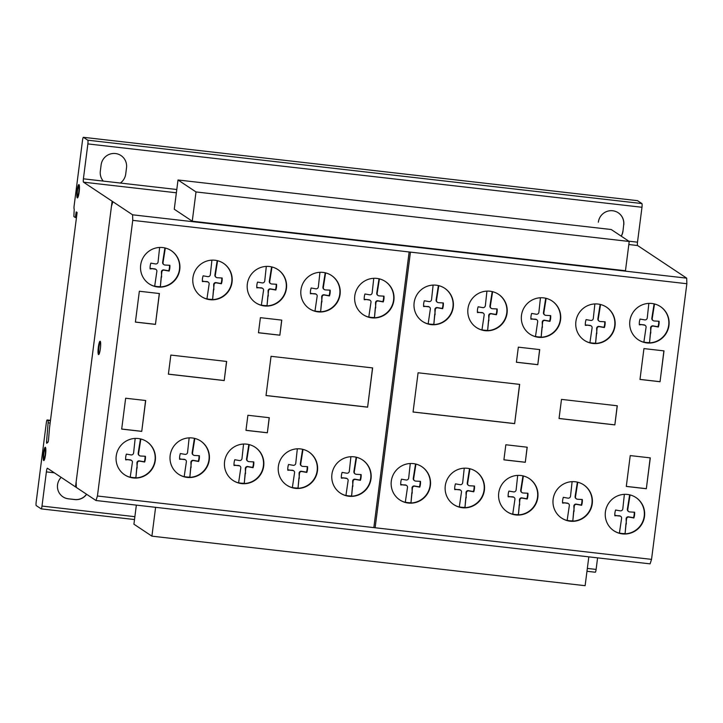 <?xml version="1.0" encoding="UTF-8"?>
<svg xmlns="http://www.w3.org/2000/svg" width="723" height="723" viewBox="0 0 723 723"><rect width="100%" height="100%" fill="white"/><g stroke="black" fill="none" stroke-linecap="round" stroke-linejoin="round"><path stroke-width="1.08" d="M136.358 505.115L133.918 524.193L151.911 536.159L155.608 507.32M588.82 556.855L585.124 585.693L151.911 536.159M178.012 179.982L196.005 191.938L192.255 221.202L174.261 209.236L178.012 179.982L611.224 229.516L629.218 241.473L196.005 191.938M629.218 241.473L625.467 270.736L192.255 221.202M43.841 458.255A6.706 1.094 -83.5 0 0 44.112 460.325M45.739 452.752A6.706 1.094 96.5 0 1 43.986 460.47A6.706 1.094 96.5 0 1 43.769 460.569A6.706 1.094 96.5 0 1 43.317 455.065A6.706 1.094 96.5 0 1 45.287 447.257A6.706 1.094 96.5 0 1 45.739 452.752M44.889 449.462A4.546 0.741 -83.5 0 0 43.705 454.695A4.546 0.741 -83.5 0 0 44.013 458.427A4.546 0.741 -83.5 0 0 45.35 453.131A4.546 0.741 -83.5 0 0 45.043 449.399A4.546 0.741 -83.5 0 0 44.889 449.462M78.988 184.627A6.706 1.094 96.5 0 1 79.159 191.929A6.706 1.094 96.5 0 1 77.379 197.921A6.706 1.094 96.5 0 1 77.298 197.885A6.706 1.094 96.5 0 1 77.09 190.854A6.706 1.094 96.5 0 1 78.906 184.6A6.706 1.094 96.5 0 1 78.988 184.627M77.451 190.8A4.546 0.741 -83.5 0 0 77.569 195.752A4.546 0.741 -83.5 0 0 77.623 195.77A4.546 0.741 -83.5 0 0 78.852 191.532A4.546 0.741 -83.5 0 0 78.717 186.769A4.546 0.741 -83.5 0 0 78.662 186.742A4.546 0.741 -83.5 0 0 77.451 190.8M99.919 341.328A6.706 1.094 96.5 0 1 100.117 341.247A6.706 1.094 96.5 0 1 100.551 346.877A6.706 1.094 96.5 0 1 98.789 354.487A6.706 1.094 96.5 0 1 98.59 354.568A6.706 1.094 96.5 0 1 98.201 348.359A6.706 1.094 96.5 0 1 99.919 341.328M654.514 303.958L652.236 318.445A2.214 2.178 123.6 0 0 654.216 320.976L659.078 321.247A14.469 14.225 -56.4 0 1 658.337 327.004L653.547 326.154A2.042 2.006 123.6 0 0 650.98 328.206L649.534 342.856A19.955 19.62 123.6 0 0 660.316 306.498M632.941 334.388A19.955 19.62 -56.4 0 1 660.461 306.597A19.955 19.62 -56.4 0 1 649.823 343.045A19.955 19.62 -56.4 0 1 632.941 334.388M546.136 298.328L543.85 312.815A2.214 2.178 123.6 0 0 545.829 315.336L550.691 315.608A14.469 14.225 -56.4 0 1 549.95 321.374L545.169 320.524A2.042 2.006 123.6 0 0 542.602 322.575L541.147 337.225A19.955 19.62 123.6 0 0 551.929 300.867M524.555 328.748A19.955 19.62 -56.4 0 1 552.074 300.967A19.955 19.62 -56.4 0 1 541.446 337.415A19.955 19.62 -56.4 0 1 524.555 328.748M438.798 285.657L436.511 300.144A2.214 2.178 123.6 0 0 438.5 302.675L443.353 302.946A14.469 14.225 -56.4 0 1 442.621 308.703L437.831 307.853A2.042 2.006 123.6 0 0 435.264 309.905L433.818 324.555A19.955 19.62 123.6 0 0 444.591 288.197M417.225 316.087A19.955 19.62 -56.4 0 1 444.744 288.296A19.955 19.62 -56.4 0 1 434.107 324.744A19.955 19.62 -56.4 0 1 417.225 316.087M325.612 272.887L323.335 287.365A2.214 2.178 123.6 0 0 325.314 289.896L330.176 290.167A14.469 14.225 -56.4 0 1 329.435 295.933L324.645 295.083A2.042 2.006 123.6 0 0 322.087 297.135L320.632 311.776A19.955 19.62 123.6 0 0 331.414 275.427M304.04 303.308A19.955 19.62 -56.4 0 1 331.559 275.517A19.955 19.62 -56.4 0 1 320.931 311.975A19.955 19.62 -56.4 0 1 304.04 303.308M217.587 260.714L215.309 275.201A2.214 2.178 123.6 0 0 217.289 277.731L222.142 278.003A14.469 14.225 -56.4 0 1 221.41 283.759L216.62 282.91A2.042 2.006 123.6 0 0 214.053 284.961L212.607 299.611A19.955 19.62 123.6 0 0 223.389 263.253M196.014 291.143A19.955 19.62 -56.4 0 1 223.534 263.353A19.955 19.62 -56.4 0 1 212.896 299.81A19.955 19.62 -56.4 0 1 196.014 291.143M165.323 248.016L163.037 262.503A2.214 2.178 123.6 0 0 165.016 265.034L169.878 265.305A14.469 14.225 -56.4 0 1 169.137 271.062L164.356 270.212A2.042 2.006 123.6 0 0 161.789 272.264L160.343 286.914A19.955 19.62 123.6 0 0 171.116 250.556M143.75 278.445A19.955 19.62 -56.4 0 1 171.261 250.655A19.955 19.62 -56.4 0 1 160.633 287.112A19.955 19.62 -56.4 0 1 143.75 278.445M272.002 266.977L269.715 281.464A2.214 2.178 123.6 0 0 271.694 283.994L276.557 284.266A14.469 14.225 -56.4 0 1 275.815 290.022L271.035 289.173A2.042 2.006 123.6 0 0 268.468 291.224L267.013 305.874A19.955 19.62 123.6 0 0 277.795 269.516M250.42 297.406A19.955 19.62 -56.4 0 1 277.939 269.616A19.955 19.62 -56.4 0 1 267.311 306.064A19.955 19.62 -56.4 0 1 250.42 297.406M379.43 278.87L377.144 293.357A2.214 2.178 123.6 0 0 379.123 295.879L383.985 296.15A14.469 14.225 -56.4 0 1 383.253 301.916L378.463 301.066A2.042 2.006 123.6 0 0 375.897 303.118L374.451 317.759A19.955 19.62 123.6 0 0 385.223 281.41M357.858 309.29A19.955 19.62 -56.4 0 1 385.377 281.509A19.955 19.62 -56.4 0 1 374.74 317.957A19.955 19.62 -56.4 0 1 357.858 309.29M492.616 291.694L490.33 306.172A2.214 2.178 123.6 0 0 492.309 308.703L497.171 308.974A14.469 14.225 -56.4 0 1 496.43 314.74L491.649 313.89A2.042 2.006 123.6 0 0 489.082 315.933L487.627 330.583A19.955 19.62 123.6 0 0 498.409 294.234M471.035 322.115A19.955 19.62 -56.4 0 1 498.554 294.324A19.955 19.62 -56.4 0 1 487.926 330.782A19.955 19.62 -56.4 0 1 471.035 322.115M600.551 304.51L598.264 318.997A2.214 2.178 123.6 0 0 600.244 321.527L605.106 321.789A14.469 14.225 -56.4 0 1 604.374 327.555L599.584 326.706A2.042 2.006 123.6 0 0 597.017 328.757L595.571 343.407A19.955 19.62 123.6 0 0 606.344 307.049M578.978 334.939A19.955 19.62 -56.4 0 1 606.498 307.148A19.955 19.62 -56.4 0 1 595.86 343.597A19.955 19.62 -56.4 0 1 578.978 334.939M140.858 438.988L138.572 453.475A2.214 2.178 123.6 0 0 140.551 456.005L145.413 456.276A14.469 14.225 -56.4 0 1 144.672 462.033L139.891 461.184A2.042 2.006 123.6 0 0 137.325 463.235L135.879 477.885A19.955 19.62 123.6 0 0 146.652 441.527M119.286 469.417A19.955 19.62 -56.4 0 1 146.796 441.626A19.955 19.62 -56.4 0 1 136.168 478.075A19.955 19.62 -56.4 0 1 119.286 469.417M249.245 444.627L246.959 459.105A2.214 2.178 123.6 0 0 248.938 461.636L253.8 461.907A14.469 14.225 -56.4 0 1 253.059 467.673L248.269 466.823A2.042 2.006 123.6 0 0 245.712 468.865L244.257 483.515A19.955 19.62 123.6 0 0 255.038 447.166M227.664 475.047A19.955 19.62 -56.4 0 1 255.183 447.257A19.955 19.62 -56.4 0 1 244.555 483.714A19.955 19.62 -56.4 0 1 227.664 475.047M356.575 457.288L354.288 471.776A2.214 2.178 123.6 0 0 356.267 474.306L361.129 474.577A14.469 14.225 -56.4 0 1 360.397 480.334L355.608 479.485A2.042 2.006 123.6 0 0 353.041 481.536L351.595 496.186A19.955 19.62 123.6 0 0 362.368 459.828M335.002 487.718A19.955 19.62 -56.4 0 1 362.521 459.927A19.955 19.62 -56.4 0 1 351.884 496.376A19.955 19.62 -56.4 0 1 335.002 487.718M469.932 468.757L467.645 483.235A2.214 2.178 123.6 0 0 469.625 485.766L474.487 486.037A14.469 14.225 -56.4 0 1 473.746 491.803L468.965 490.944A2.042 2.006 123.6 0 0 466.398 492.996L464.952 507.645A19.955 19.62 123.6 0 0 475.725 471.297M448.359 499.177A19.955 19.62 -56.4 0 1 475.87 471.387A19.955 19.62 -56.4 0 1 465.241 507.844A19.955 19.62 -56.4 0 1 448.359 499.177M577.785 482.232L575.499 496.71A2.214 2.178 123.6 0 0 577.478 499.241L582.34 499.512A14.469 14.225 -56.4 0 1 581.608 505.278L576.818 504.419A2.042 2.006 123.6 0 0 574.252 506.471L572.806 521.12A19.955 19.62 123.6 0 0 583.578 484.772M556.213 512.652A19.955 19.62 -56.4 0 1 583.732 484.862A19.955 19.62 -56.4 0 1 573.095 521.319A19.955 19.62 -56.4 0 1 556.213 512.652M630.058 494.93L627.772 509.408A2.214 2.178 123.6 0 0 629.751 511.938L634.613 512.209A14.469 14.225 -56.4 0 1 633.872 517.975L629.082 517.117A2.042 2.006 123.6 0 0 626.525 519.168L625.07 533.818A19.955 19.62 123.6 0 0 635.851 497.469M608.477 525.35A19.955 19.62 -56.4 0 1 635.996 497.56A19.955 19.62 -56.4 0 1 625.368 534.017A19.955 19.62 -56.4 0 1 608.477 525.35M523.38 475.969L521.093 490.456A2.214 2.178 123.6 0 0 523.072 492.978L527.935 493.249A14.469 14.225 -56.4 0 1 527.194 499.015L522.413 498.165A2.042 2.006 123.6 0 0 519.846 500.217L518.391 514.857A19.955 19.62 123.6 0 0 529.173 478.509M501.807 506.389A19.955 19.62 -56.4 0 1 529.317 478.599A19.955 19.62 -56.4 0 1 518.689 515.056A19.955 19.62 -56.4 0 1 501.807 506.389M415.942 464.076L413.655 478.563A2.214 2.178 123.6 0 0 415.644 481.084L420.497 481.355A14.469 14.225 -56.4 0 1 419.765 487.121L414.975 486.272A2.042 2.006 123.6 0 0 412.408 488.323L410.962 502.973A19.955 19.62 123.6 0 0 421.744 466.615M394.369 494.496A19.955 19.62 -56.4 0 1 421.889 466.715A19.955 19.62 -56.4 0 1 411.251 503.163A19.955 19.62 -56.4 0 1 394.369 494.496M303.009 449.381L300.723 463.859A2.214 2.178 123.6 0 0 302.702 466.389L307.564 466.66A14.469 14.225 -56.4 0 1 306.823 472.426L302.042 471.577A2.042 2.006 123.6 0 0 299.476 473.619L298.021 488.269A19.955 19.62 123.6 0 0 308.802 451.92M281.437 479.801A19.955 19.62 -56.4 0 1 308.947 452.011A19.955 19.62 -56.4 0 1 298.319 488.468A19.955 19.62 -56.4 0 1 281.437 479.801M194.821 438.436L192.535 452.923A2.214 2.178 123.6 0 0 194.523 455.454L199.376 455.725A14.469 14.225 -56.4 0 1 198.644 461.482L193.854 460.632A2.042 2.006 123.6 0 0 191.288 462.684L189.842 477.334A19.955 19.62 123.6 0 0 200.614 440.976M173.249 468.865A19.955 19.62 -56.4 0 1 200.768 441.075A19.955 19.62 -56.4 0 1 190.131 477.532A19.955 19.62 -56.4 0 1 173.249 468.865M178.527 474.207A19.955 19.62 123.6 0 0 184.166 476.71L186.326 462.114A2.052 2.015 123.6 0 0 184.338 459.548L183.949 459.286A2.052 2.015 -56.4 0 1 185.115 459.62L185.504 459.882M184.338 459.548L181.247 459.195L183.949 459.286M181.247 459.195L179.629 459.313A14.469 14.225 -56.4 0 1 180.361 453.547L185.007 454.36A2.232 2.196 123.6 0 0 187.573 452.327L189.146 437.858M179.611 459.024L180.858 458.933M191.098 467.483L190.899 462.431A2.042 2.006 -56.4 0 1 193.466 460.379L198.247 461.229A14.469 14.225 123.6 0 0 199.006 455.752M189.842 477.334L190.709 467.221M193.475 455.101L193.086 454.839A2.214 2.178 -56.4 0 1 192.146 452.67L194.415 438.337M184.184 476.547A19.955 19.62 123.6 0 0 189.453 477.072M286.715 485.142A19.955 19.62 123.6 0 0 292.354 487.645L294.505 473.059A2.052 2.015 123.6 0 0 292.526 470.483L292.137 470.221A2.052 2.015 -56.4 0 1 293.303 470.556L293.692 470.818M292.526 470.483L289.426 470.131L292.137 470.221M289.426 470.131L287.808 470.248A14.469 14.225 -56.4 0 1 288.549 464.482L293.186 465.296A2.232 2.196 123.6 0 0 295.761 463.262L297.325 448.802M287.79 469.959L289.037 469.869M299.286 478.418L299.087 473.366A2.042 2.006 -56.4 0 1 301.654 471.315L306.435 472.164A14.469 14.225 123.6 0 0 307.194 466.687M298.021 488.269L298.897 478.156M301.654 466.037L301.265 465.775A2.214 2.178 -56.4 0 1 300.334 463.606L302.594 449.281M292.372 487.492A19.955 19.62 123.6 0 0 297.632 488.007M399.647 499.846A19.955 19.62 123.6 0 0 405.287 502.34L407.447 487.754A2.052 2.015 123.6 0 0 405.458 485.187L405.07 484.925A2.052 2.015 -56.4 0 1 406.236 485.26L406.624 485.513M405.458 485.187L402.368 484.835L405.07 484.925M402.368 484.835L400.75 484.943A14.469 14.225 -56.4 0 1 401.482 479.186L406.127 480A2.232 2.196 123.6 0 0 408.694 477.966L410.266 463.497M400.732 484.663L401.979 484.573M412.227 493.122L412.02 488.061A2.042 2.006 -56.4 0 1 414.586 486.01L419.376 486.859A14.469 14.225 123.6 0 0 420.126 481.382M410.962 502.973L411.83 492.86M414.595 480.732L414.207 480.479A2.214 2.178 -56.4 0 1 413.267 478.301L415.535 463.976M405.305 502.187A19.955 19.62 123.6 0 0 410.574 502.711M507.085 511.739A19.955 19.62 123.6 0 0 512.724 514.234L514.875 499.647A2.052 2.015 123.6 0 0 512.896 497.072L512.508 496.818A2.052 2.015 -56.4 0 1 513.673 497.144L514.062 497.406M512.896 497.072L509.796 496.719L512.508 496.818M509.796 496.719L508.179 496.837A14.469 14.225 -56.4 0 1 508.92 491.071L513.556 491.893A2.232 2.196 123.6 0 0 516.132 489.851L517.695 475.391M508.161 496.547L509.408 496.457M519.656 505.006L519.457 499.955A2.042 2.006 -56.4 0 1 522.015 497.903L526.805 498.753A14.469 14.225 123.6 0 0 527.564 493.276M518.391 514.857L519.268 504.744M522.024 492.625L521.635 492.363A2.214 2.178 -56.4 0 1 520.705 490.194L522.964 475.87M512.743 514.08A19.955 19.62 123.6 0 0 518.002 514.604M613.764 530.691A19.955 19.62 123.6 0 0 619.394 533.194L621.554 518.608A2.052 2.015 123.6 0 0 619.575 516.032L619.177 515.77A2.052 2.015 -56.4 0 1 620.352 516.105L620.741 516.367M619.575 516.032L616.475 515.68L619.177 515.77M616.475 515.68L614.857 515.797A14.469 14.225 -56.4 0 1 615.598 510.031L620.235 510.845A2.232 2.196 123.6 0 0 622.81 508.811L624.374 494.351M614.839 515.508L616.086 515.418M626.335 523.967L626.127 518.915A2.042 2.006 -56.4 0 1 628.694 516.864L633.484 517.713A14.469 14.225 123.6 0 0 634.243 512.236M625.07 533.818L625.946 523.705M628.703 511.586L628.314 511.324A2.214 2.178 -56.4 0 1 627.383 509.155L629.643 494.83M619.421 533.041A19.955 19.62 123.6 0 0 624.681 533.556M561.491 517.993A19.955 19.62 123.6 0 0 567.13 520.497L569.281 505.91A2.052 2.015 123.6 0 0 567.302 503.335L566.913 503.072A2.052 2.015 -56.4 0 1 568.079 503.407L568.468 503.669M567.302 503.335L563.813 502.72L566.913 503.072M564.211 502.982L562.584 503.1A14.469 14.225 -56.4 0 1 563.325 497.334L567.971 498.147A2.232 2.196 123.6 0 0 570.537 496.114L572.11 481.654M562.566 502.81L563.813 502.72M574.062 511.269L573.863 506.217A2.042 2.006 -56.4 0 1 576.43 504.166L581.211 505.015A14.469 14.225 123.6 0 0 581.97 499.539M572.806 521.12L573.673 511.007M576.439 498.888L576.05 498.626A2.214 2.178 -56.4 0 1 575.11 496.457L577.379 482.133M567.148 520.343A19.955 19.62 123.6 0 0 572.417 520.858M453.637 504.518A19.955 19.62 123.6 0 0 459.277 507.022L461.428 492.435A2.052 2.015 123.6 0 0 459.448 489.86L459.06 489.598A2.052 2.015 -56.4 0 1 460.226 489.932L460.614 490.194M459.448 489.86L456.349 489.507L459.06 489.598M456.349 489.507L454.731 489.625A14.469 14.225 -56.4 0 1 455.472 483.859L460.108 484.672A2.232 2.196 123.6 0 0 462.684 482.639L464.247 468.179M454.713 489.335L455.96 489.245M466.208 497.795L466.01 492.743A2.042 2.006 -56.4 0 1 468.576 490.691L473.357 491.541A14.469 14.225 123.6 0 0 474.116 486.064M464.952 507.645L465.82 497.532M468.585 485.413L468.188 485.151A2.214 2.178 -56.4 0 1 467.257 482.982L469.516 468.658M459.295 506.868A19.955 19.62 123.6 0 0 464.555 507.383M340.28 493.059A19.955 19.62 123.6 0 0 345.919 495.562L348.07 480.967A2.052 2.015 123.6 0 0 346.091 478.4L345.702 478.138A2.052 2.015 -56.4 0 1 346.868 478.472L347.257 478.734M346.091 478.4L342.603 477.786L345.702 478.138M343 478.048L341.373 478.165A14.469 14.225 -56.4 0 1 342.115 472.399L346.76 473.213A2.232 2.196 123.6 0 0 349.326 471.179L350.899 456.71M341.355 477.876L342.603 477.786M352.851 486.335L352.652 481.283A2.042 2.006 -56.4 0 1 355.219 479.232L360 480.081A14.469 14.225 123.6 0 0 360.759 474.595M351.595 496.186L352.463 486.073M355.228 473.945L354.839 473.692A2.214 2.178 -56.4 0 1 353.899 471.513L356.168 457.189M345.937 495.4A19.955 19.62 123.6 0 0 351.206 495.924M232.951 480.388A19.955 19.62 123.6 0 0 238.59 482.892L240.741 468.305A2.052 2.015 123.6 0 0 238.762 465.729L238.373 465.467A2.052 2.015 -56.4 0 1 239.539 465.802L239.928 466.064M238.762 465.729L235.662 465.377L238.373 465.467M235.662 465.377L234.044 465.495A14.469 14.225 -56.4 0 1 234.785 459.729L239.421 460.542A2.232 2.196 123.6 0 0 241.997 458.509L243.561 444.049M234.026 465.205L235.273 465.115M245.522 473.664L245.323 468.612A2.042 2.006 -56.4 0 1 247.881 466.561L252.67 467.41A14.469 14.225 123.6 0 0 253.43 461.934M244.257 483.515L245.133 473.402M247.89 461.283L247.501 461.021A2.214 2.178 -56.4 0 1 246.57 458.852L248.829 444.528M238.608 482.738A19.955 19.62 123.6 0 0 243.868 483.253M124.564 474.758A19.955 19.62 123.6 0 0 130.203 477.261L132.354 462.666A2.052 2.015 123.6 0 0 130.375 460.099L129.986 459.837A2.052 2.015 -56.4 0 1 131.152 460.171L131.541 460.434M130.375 460.099L126.887 459.485L129.986 459.837M127.275 459.747L125.657 459.864A14.469 14.225 -56.4 0 1 126.398 454.098L131.035 454.912A2.232 2.196 123.6 0 0 133.61 452.878L135.174 438.409M125.639 459.575L126.887 459.485M137.135 468.034L136.936 462.982A2.042 2.006 -56.4 0 1 139.503 460.931L144.284 461.78A14.469 14.225 123.6 0 0 145.043 456.303M135.879 477.885L136.746 467.772M139.512 455.644L139.114 455.391A2.214 2.178 -56.4 0 1 138.183 453.222L140.443 438.888M130.221 477.099A19.955 19.62 123.6 0 0 135.481 477.623M584.256 340.28A19.955 19.62 123.6 0 0 589.896 342.783L592.047 328.188A2.052 2.015 123.6 0 0 590.067 325.621L589.679 325.359A2.052 2.015 -56.4 0 1 590.845 325.693L591.233 325.956M590.067 325.621L586.579 325.007L589.679 325.359M586.977 325.269L585.35 325.386A14.469 14.225 -56.4 0 1 586.091 319.62L590.736 320.434A2.232 2.196 123.6 0 0 593.303 318.4L594.875 303.931M585.332 325.097L586.579 325.007M596.827 333.556L596.629 328.495A2.042 2.006 -56.4 0 1 599.195 326.453L603.976 327.302A14.469 14.225 123.6 0 0 604.735 321.816M595.571 343.407L596.439 333.294M599.204 321.166L598.816 320.913A2.214 2.178 -56.4 0 1 597.876 318.735L600.144 304.41M589.914 342.621A19.955 19.62 123.6 0 0 595.183 343.145M476.321 327.456A19.955 19.62 123.6 0 0 481.961 329.959L484.112 315.373A2.052 2.015 123.6 0 0 482.133 312.797L481.744 312.544A2.052 2.015 -56.4 0 1 482.91 312.869L483.298 313.131M482.133 312.797L479.033 312.444L481.744 312.544M479.033 312.444L477.415 312.562A14.469 14.225 -56.4 0 1 478.156 306.796L482.792 307.618A2.232 2.196 123.6 0 0 485.368 305.576L486.931 291.116M477.397 312.273L478.644 312.182M488.893 320.732L488.694 315.68A2.042 2.006 -56.4 0 1 491.251 313.628L496.041 314.478A14.469 14.225 123.6 0 0 496.8 309.001M487.627 330.583L488.504 320.47M491.26 308.35L490.872 308.088A2.214 2.178 -56.4 0 1 489.941 305.919L492.2 291.595M481.979 329.805A19.955 19.62 123.6 0 0 487.239 330.33M363.136 314.641A19.955 19.62 123.6 0 0 368.775 317.135L370.935 302.548A2.052 2.015 123.6 0 0 368.947 299.973L368.558 299.72A2.052 2.015 -56.4 0 1 369.724 300.045L370.113 300.307M368.947 299.973L365.458 299.367L368.558 299.72M365.856 299.62L364.238 299.738A14.469 14.225 -56.4 0 1 364.97 293.981L369.616 294.794A2.232 2.196 123.6 0 0 372.182 292.752L373.755 278.292M364.211 299.458L365.458 299.367M375.707 307.908L375.508 302.856A2.042 2.006 -56.4 0 1 378.075 300.804L382.856 301.654A14.469 14.225 123.6 0 0 383.615 296.177M374.451 317.759L375.318 307.655M378.084 295.526L377.695 295.264A2.214 2.178 -56.4 0 1 376.755 293.095L379.024 278.771M368.793 316.981A19.955 19.62 123.6 0 0 374.062 317.505M255.707 302.747A19.955 19.62 123.6 0 0 261.346 305.251L263.497 290.655A2.052 2.015 123.6 0 0 261.518 288.088L261.13 287.826A2.052 2.015 -56.4 0 1 262.295 288.161L262.684 288.423M261.518 288.088L258.418 287.736L261.13 287.826M258.418 287.736L256.801 287.853A14.469 14.225 -56.4 0 1 257.542 282.087L262.178 282.901A2.232 2.196 123.6 0 0 264.754 280.867L266.317 266.398M256.782 287.564L258.03 287.474M268.278 296.023L268.079 290.962A2.042 2.006 -56.4 0 1 270.637 288.92L275.427 289.769A14.469 14.225 123.6 0 0 276.186 284.284M267.013 305.874L267.89 295.761M270.646 283.633L270.257 283.38A2.214 2.178 -56.4 0 1 269.327 281.202L271.586 266.877M261.365 305.088A19.955 19.62 123.6 0 0 266.624 305.612M149.028 283.787A19.955 19.62 123.6 0 0 154.668 286.29L156.819 271.694A2.052 2.015 123.6 0 0 154.839 269.128L154.451 268.866A2.052 2.015 -56.4 0 1 155.617 269.2L156.005 269.462M154.839 269.128L151.351 268.513L154.451 268.866M151.74 268.775L150.122 268.893A14.469 14.225 -56.4 0 1 150.863 263.127L155.499 263.94A2.232 2.196 123.6 0 0 158.075 261.907L159.638 247.438M150.104 268.604L151.351 268.513M161.6 277.063L161.401 272.011A2.042 2.006 -56.4 0 1 163.967 269.959L168.748 270.809A14.469 14.225 123.6 0 0 169.507 265.332M160.343 286.914L161.211 276.801M163.967 264.681L163.579 264.419A2.214 2.178 -56.4 0 1 162.648 262.25L164.907 247.917M154.686 286.127A19.955 19.62 123.6 0 0 159.946 286.651M201.292 296.484A19.955 19.62 123.6 0 0 206.932 298.988L209.092 284.392A2.052 2.015 123.6 0 0 207.103 281.825L206.715 281.563A2.052 2.015 -56.4 0 1 207.881 281.898L208.278 282.16M207.103 281.825L204.013 281.473L206.715 281.563M204.013 281.473L202.395 281.59A14.469 14.225 -56.4 0 1 203.127 275.825L207.772 276.638A2.232 2.196 123.6 0 0 210.339 274.604L211.911 260.135M202.377 281.301L203.624 281.211M213.872 289.76L213.665 284.708A2.042 2.006 -56.4 0 1 216.231 282.657L221.021 283.506A14.469 14.225 123.6 0 0 221.771 278.03M212.607 299.611L213.475 289.498M216.24 277.379L215.852 277.117A2.214 2.178 -56.4 0 1 214.912 274.948L217.18 260.614M206.95 298.825A19.955 19.62 123.6 0 0 212.219 299.349M309.327 308.649A19.955 19.62 123.6 0 0 314.957 311.152L317.117 296.566A2.052 2.015 123.6 0 0 315.138 293.99L314.74 293.737A2.052 2.015 -56.4 0 1 315.915 294.062L316.303 294.324M315.138 293.99L312.038 293.637L314.74 293.737M312.038 293.637L310.42 293.755A14.469 14.225 -56.4 0 1 311.161 287.989L315.797 288.811A2.232 2.196 123.6 0 0 318.373 286.769L319.937 272.309M310.402 293.466L311.649 293.375M321.898 301.925L321.69 296.873A2.042 2.006 -56.4 0 1 324.256 294.821L329.046 295.671A14.469 14.225 123.6 0 0 329.805 290.194M320.632 311.776L321.509 301.663M324.266 289.543L323.877 289.281A2.214 2.178 -56.4 0 1 322.946 287.112L325.205 272.788M314.984 310.998A19.955 19.62 123.6 0 0 320.244 311.523M422.503 321.428A19.955 19.62 123.6 0 0 428.143 323.931L430.302 309.336A2.052 2.015 123.6 0 0 428.314 306.769L427.926 306.507A2.052 2.015 -56.4 0 1 429.091 306.841L429.48 307.103M428.314 306.769L425.223 306.416L427.926 306.507M425.223 306.416L423.606 306.534A14.469 14.225 -56.4 0 1 424.338 300.768L428.983 301.581A2.232 2.196 123.6 0 0 431.55 299.548L433.122 285.079M423.588 306.245L424.835 306.154M435.083 314.704L434.875 309.652A2.042 2.006 -56.4 0 1 437.442 307.6L442.232 308.45A14.469 14.225 123.6 0 0 442.982 302.973M433.818 324.555L434.686 314.442M437.451 302.313L437.063 302.06A2.214 2.178 -56.4 0 1 436.123 299.891L438.391 285.558M428.161 323.768A19.955 19.62 123.6 0 0 433.429 324.293M529.842 334.098A19.955 19.62 123.6 0 0 535.481 336.593L537.632 322.006A2.052 2.015 123.6 0 0 535.653 319.439L535.264 319.177A2.052 2.015 -56.4 0 1 536.43 319.512L536.818 319.765M535.653 319.439L532.553 319.087L535.264 319.177M532.553 319.087L530.935 319.195A14.469 14.225 -56.4 0 1 531.676 313.439L536.312 314.252A2.232 2.196 123.6 0 0 538.888 312.219L540.452 297.749M530.917 318.915L532.164 318.825M542.413 327.374L542.214 322.313A2.042 2.006 -56.4 0 1 544.771 320.262L549.561 321.111A14.469 14.225 123.6 0 0 550.32 315.635M541.147 337.225L542.024 327.112M544.78 314.984L544.392 314.731A2.214 2.178 -56.4 0 1 543.461 312.553L545.72 298.228M535.499 336.439A19.955 19.62 123.6 0 0 540.759 336.963M638.228 339.729A19.955 19.62 123.6 0 0 643.859 342.232L646.019 327.636A2.052 2.015 123.6 0 0 644.03 325.07L643.642 324.808A2.052 2.015 -56.4 0 1 644.808 325.142L645.205 325.404M644.03 325.07L640.551 324.455L643.642 324.808M640.94 324.717L639.322 324.835A14.469 14.225 -56.4 0 1 640.054 319.069L644.699 319.882A2.232 2.196 123.6 0 0 647.275 317.849L648.838 303.38M639.304 324.546L640.551 324.455M650.799 333.005L650.592 327.953A2.042 2.006 -56.4 0 1 653.158 325.901L657.948 326.751A14.469 14.225 123.6 0 0 658.698 321.265M649.534 342.856L650.411 332.743M653.167 320.614L652.779 320.361A2.214 2.178 -56.4 0 1 651.839 318.192L654.107 303.859M643.886 342.069A19.955 19.62 123.6 0 0 649.146 342.594M514.64 423.642L413.059 412.02L418.084 372.779L519.674 384.392L514.64 423.642L413.059 412.02L418.084 372.779L519.674 384.392L514.64 423.642L519.566 384.383M413.068 411.974L514.541 423.57M525.296 462.295L527.221 447.212L505.838 444.762L527.221 447.212L525.296 462.295L503.904 459.846L505.838 444.762L503.904 459.846L525.296 462.295L527.121 447.203M503.913 459.792L525.196 462.232M614.848 424.898L617.297 405.775L561.491 399.394L617.297 405.775L614.848 424.898L559.042 418.518L561.491 399.394L559.042 418.518L614.848 424.898L617.189 405.766M559.051 418.463L614.749 424.835M646.335 488.73L650.293 457.876L630.239 455.589L626.29 486.434L630.239 455.589L650.293 457.876L646.335 488.73L626.29 486.434L646.335 488.73L650.185 457.867M626.29 486.38L646.245 488.667M660.045 381.735L663.994 350.881L643.949 348.585L639.991 379.439L643.949 348.585L663.994 350.881L660.045 381.735L639.991 379.439L660.045 381.735L663.895 350.872M640 379.394L659.945 381.672M537.795 364.699L516.403 362.259L518.337 347.157L539.729 349.598L537.795 364.699L516.403 362.259L518.337 347.157L539.729 349.598L537.795 364.699L539.62 349.589M516.412 362.205L537.695 364.636M367.609 407.176L266.019 395.553L271.053 356.312L372.634 367.926L367.609 407.176L266.019 395.553L271.053 356.312L372.634 367.926L367.609 407.176L372.526 367.917M266.028 395.499L367.51 407.103M224.202 380.569L168.396 374.189L170.845 355.074L226.651 361.455L224.202 380.569L168.396 374.189L170.845 355.074L226.651 361.455L224.202 380.569L226.552 361.437M168.405 374.134L224.103 380.506M267.356 432.797L269.281 417.713L247.899 415.273L245.965 430.357L247.899 415.273L269.281 417.713L267.356 432.797L245.965 430.357L267.356 432.797L269.182 417.704M245.974 430.302L267.257 432.734M279.855 335.21L258.463 332.761L260.397 317.668L281.789 320.117L279.855 335.21L258.463 332.761L260.397 317.668L281.789 320.117L279.855 335.21L281.681 320.099M258.473 332.707L279.756 335.147M141.744 431.378L121.69 429.091L125.648 398.228L145.703 400.515L141.744 431.378L121.69 429.091L125.648 398.228L145.703 400.515L141.744 431.378L145.594 400.506M121.699 429.037L141.645 431.315M155.454 324.392L159.403 293.538L139.349 291.242L135.4 322.096L139.349 291.242L159.403 293.538L155.454 324.392L135.4 322.096L155.454 324.392L159.295 293.52M135.409 322.042L155.355 324.32M622.973 231.197A12.96 12.743 -56.4 0 1 621.283 236.204A12.96 12.743 123.6 0 0 622.955 231.324L623.678 224.889A12.96 12.743 123.6 0 0 618.183 212.743M621.184 236.141A12.96 12.743 123.6 0 0 622.874 231.134M598.355 222.178A12.96 12.743 -56.4 0 1 618.237 212.779A12.96 12.743 -56.4 0 1 623.768 224.952A12.96 12.743 123.6 0 0 612.706 210.755A12.96 12.743 123.6 0 0 598.373 222.051L598.355 222.178M95.978 500.506L650.094 563.859L651.54 559.367L686.85 283.723L686.687 278.156L637.605 245.531A3.109 0.506 96.5 0 1 637.505 242.178L641.979 207.266A3.47 0.569 -83.5 0 0 641.87 203.552L637.532 200.669A3.398 0.551 -83.5 0 0 637.523 200.669A3.398 0.551 -83.5 0 0 637.514 200.669L83.416 137.307L87.763 140.19A3.47 0.569 96.5 0 1 87.872 143.913L83.398 178.816A3.109 0.506 -83.5 0 0 83.488 182.169L132.58 214.803L132.743 220.361L97.433 496.005L95.978 500.506L47.429 468.224A3.732 0.606 -83.5 0 0 47.411 468.224A3.732 0.606 -83.5 0 0 46.38 471.893L41.997 506.064A3.1 0.506 96.5 0 1 41.175 508.875L36.24 505.603A3.1 0.506 96.5 0 1 36.15 502.268L46.335 422.765A3.091 0.506 96.5 0 1 47.158 419.973L47.908 420.461A3.064 0.497 96.5 0 1 48.116 422.81L46.525 442.115L46.67 443.307L48.107 442.078L48.495 440.099L49.498 428.061L77.108 212.517L76.195 211.911L75.3 217.515L73.854 216.557L74.225 209.155A3.091 0.506 96.5 0 1 74.126 205.82L82.512 140.343A3.398 0.551 96.5 0 1 83.416 137.307A3.398 0.551 96.5 0 1 83.425 137.307L637.532 200.669M595.282 572.236L586.968 571.278L595.255 572.227A3.1 0.506 -83.5 0 0 595.282 572.236A3.1 0.506 -83.5 0 0 596.114 569.426L597.587 557.858M68.622 498.852L74.966 499.584A12.725 12.517 123.6 0 0 86.633 494.288A12.725 12.517 -56.4 0 1 74.966 499.584L68.622 498.852A12.725 12.517 -56.4 0 1 61.184 477.37A12.725 12.517 123.6 0 0 68.622 498.852L74.876 499.512A12.725 12.517 123.6 0 0 86.534 494.225M54.315 472.806L46.38 471.893M596.114 569.426L587.338 568.423M134.876 516.683L41.997 506.064M62.919 496.818A12.725 12.517 123.6 0 0 68.522 498.789M100.398 341.572A6.706 1.094 -83.5 0 0 98.78 349.01A6.706 1.094 -83.5 0 0 98.934 354.315M79.187 184.916A6.706 1.094 -83.5 0 0 78.455 186.877M77.451 195.599A6.706 1.094 -83.5 0 0 77.732 197.668M47.158 419.973A3.091 0.506 96.5 0 1 47.185 419.982L50.483 420.352L47.158 419.973M41.175 508.875A3.1 0.506 96.5 0 1 41.148 508.865L134.514 519.548M44.844 458.364A4.546 0.741 96.5 0 1 44.636 458.499L44.013 458.427M45.567 447.573A6.706 1.094 -83.5 0 0 44.835 449.534M686.85 283.723L132.743 220.361M651.54 559.367L97.433 496.005M134.514 519.539L41.202 508.875M50.429 420.75L47.908 420.461M50.14 423.045L48.116 422.81M47.881 442.277L46.525 442.115M76.448 217.65L75.3 217.515M641.87 203.552L87.763 140.19M641.979 207.266L87.872 143.913M637.505 242.178L628.775 241.184M176.792 189.498L83.398 178.816M637.605 245.531L628.829 244.528M176.367 192.788L83.488 182.169M686.687 278.156L132.58 214.803M375.129 527.763L410.438 252.11M373.836 527.618L409.146 251.966M100.316 171.188A12.96 12.743 123.6 0 0 103.272 181.093M120.343 183.046A12.96 12.743 123.6 0 0 125.712 174.098L126.525 167.718A12.96 12.743 123.6 0 0 115.463 153.529A12.96 12.743 123.6 0 0 101.13 164.817L100.316 171.197M77.569 195.752A4.546 0.741 -83.5 0 0 79.024 189.408A4.546 0.741 -83.5 0 0 77.831 188.613A4.546 0.741 -83.5 0 0 77.569 195.752M77.298 197.885A6.706 1.094 -83.5 0 0 79.449 188.531A6.706 1.094 -83.5 0 0 77.686 187.356A6.706 1.094 -83.5 0 0 77.298 197.885M98.5 354.532A6.706 1.094 -83.5 0 0 100.66 345.178A6.706 1.094 -83.5 0 0 98.897 344.003A6.706 1.094 -83.5 0 0 98.5 354.532M43.949 458.4A4.546 0.741 -83.5 0 0 45.413 452.065A4.546 0.741 -83.5 0 0 44.22 451.269A4.546 0.741 -83.5 0 0 43.949 458.4M112.915 201.726L111.469 206.218M76.159 481.87L76.313 487.429M75.508 486.895L112.11 201.193M45.043 449.399L45.676 449.471M78.662 186.742L79.286 186.814M77.623 195.77L78.256 195.843"/></g></svg>
